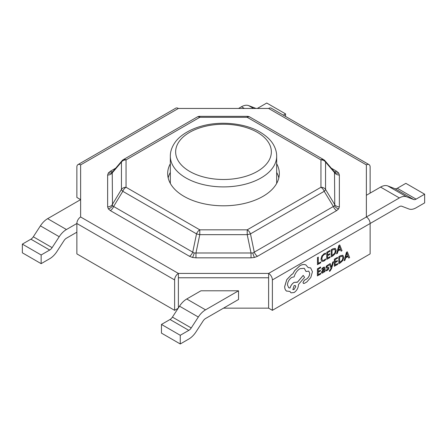 <?xml version="1.0" encoding="UTF-8"?>
<svg xmlns="http://www.w3.org/2000/svg" width="447" height="447" viewBox="0 0 447 447"><rect width="100%" height="100%" fill="white"/><g stroke="black" fill="none" stroke-linecap="round" stroke-linejoin="round"><path stroke-width="0.67" d="M268.619 277.766L268.619 308.156L268.619 277.766L178.381 277.766L178.381 307.933L178.381 277.766L268.619 277.766L268.619 273.424L366.372 216.985L366.372 164.893L268.619 108.453L178.381 108.453L80.628 164.893L80.628 216.985L178.381 273.424L268.619 273.424A5.319 3.068 -120 0 1 272.379 279.939L272.379 310.33L268.619 308.156L223.5 308.156M161.462 324.438L170.022 319.499A5.319 3.068 -60 0 0 172.425 317.102L179.521 306.178A15.952 9.208 120 0 1 186.745 298.987L200.943 290.79L238.542 290.79L238.542 299.473L205.542 318.527A5.319 3.068 120 0 0 203.139 320.918L196.037 331.847A15.952 9.208 -60 0 1 188.818 339.033L180.264 343.972L161.462 333.121L161.462 324.438L180.264 335.289L180.264 343.972M186.745 298.987L205.542 309.844L238.542 290.79M205.542 309.844A15.952 9.208 120 0 0 198.323 317.029L191.227 327.953A5.319 3.068 -60 0 1 188.818 330.35L180.264 335.289M80.628 164.893A5.319 3.068 -120 0 0 77.968 164.625A5.319 3.068 -120 0 0 76.867 167.061L76.867 197.451L80.628 199.625L47.633 218.672L66.43 229.523A15.952 9.208 120 0 0 59.211 236.714L52.115 247.638A5.319 3.068 -60 0 1 49.706 250.035L41.146 254.974L41.146 263.657L49.706 258.718A15.952 9.208 -60 0 0 56.925 251.532L64.022 240.603A5.319 3.068 120 0 1 66.43 238.206L76.867 232.183M66.43 229.523L76.867 223.5A5.319 3.068 -60 0 1 80.628 216.985M47.633 218.672A15.952 9.208 120 0 0 40.409 225.858L33.313 236.787A5.319 3.068 -60 0 1 30.904 239.184L22.35 244.123L41.146 254.974M41.146 263.657L22.35 252.806L22.35 244.123M366.372 195.283L380.57 187.086L399.367 197.937A15.952 9.208 -60 0 1 406.591 196.786L413.687 199.518A5.319 3.068 120 0 0 416.096 199.133L424.65 194.194L424.65 202.877L416.096 207.816A15.952 9.208 120 0 1 408.871 208.967L401.775 206.235A5.319 3.068 -60 0 0 399.367 206.62L272.379 279.939M399.367 197.937L366.372 216.985A5.319 3.068 60 0 1 370.133 223.5L370.133 253.89L272.379 310.33M380.57 187.086A15.952 9.208 -60 0 1 387.789 185.935L394.885 188.668A5.319 3.068 120 0 0 397.294 188.282L405.854 183.343L424.65 194.194M256.159 108.453A5.319 3.068 120 0 1 255.773 108.347L248.677 105.621A15.952 9.208 -60 0 0 241.458 106.766L238.542 108.453M256.857 108.453A5.319 3.068 120 0 0 258.182 107.967L266.736 103.028L285.538 113.879L285.538 116.421M283.337 115.153L285.538 113.879M276.632 183.477A53.171 30.698 0 0 0 276.671 182.259L276.671 156.21A53.171 30.698 180 0 1 243.85 184.566A53.171 30.698 180 0 1 185.902 177.912A53.171 30.698 180 0 1 170.329 156.21L170.329 182.259A53.171 30.698 0 0 0 170.368 183.477M112.99 171.547L112.493 171.961A5.319 4.012 35.7 0 1 108.33 173.006L107.638 175.04A5.319 4.341 180 0 0 112.242 172.872L112.493 205.838L194.166 252.985L252.834 252.985L334.507 205.838A5.319 4.012 -144.3 0 0 338.67 208.872L339.362 206.838A5.319 4.341 0 0 1 334.758 204.665L334.507 171.961A5.319 4.012 144.3 0 0 338.67 173.006L336.669 171.279A5.319 3.068 -60 0 1 334.267 171.665M334.507 171.961L334.01 171.547M334.507 205.838L334.758 204.665L325.55 189.439A5.319 1.721 -31.2 0 1 324.204 191.316L250.476 233.882L254.293 252.225A5.319 3.068 -120 0 0 257.55 256.276L254.561 257.433A5.319 1.659 -103.4 0 1 252.834 252.985M192.439 257.433L189.45 256.276A5.319 3.068 -60 0 0 192.707 252.225L196.524 233.882A5.319 0.475 11.7 0 0 199.781 234.664L195.965 253.002L195.965 257.835L192.439 257.433A5.319 1.659 -76.6 0 0 194.166 252.985M112.493 171.961L112.242 172.872L121.45 162.049A5.319 4.341 0 0 1 126.054 159.881L126.054 187.271A5.319 4.341 180 0 0 121.45 189.439A5.319 1.721 31.2 0 0 122.796 191.316L113.588 206.548A5.319 3.068 -60 0 1 110.331 210.598L108.33 208.872A5.319 4.012 -35.7 0 0 112.493 205.838M170.329 163.747A55.83 32.234 0 0 0 167.67 173.576A55.83 32.234 0 0 0 184.024 196.367A55.83 32.234 0 0 0 244.867 203.351A55.83 32.234 0 0 0 279.33 173.576A55.83 32.234 0 0 0 276.671 163.747M170.329 172.43A55.83 32.234 0 0 0 168.178 177.917M370.133 193.11L370.133 167.061A5.319 3.068 120 0 0 369.032 164.625A5.319 3.068 120 0 0 366.372 164.893M268.619 108.453A5.319 3.068 -60 0 1 271.279 108.191L369.032 164.625M77.968 164.625L175.721 108.191A5.319 3.068 60 0 1 178.381 108.453M178.146 308.29L174.621 310.33L76.867 253.89L76.867 223.5L174.621 279.939A5.319 3.068 120 0 1 178.381 273.424L178.381 277.766M174.621 310.33L174.621 279.939M278.822 177.917A55.83 32.234 0 0 0 276.671 172.43M123.394 159.613L197.121 117.053A5.319 5.319 0 0 1 199.781 116.337L199.781 117.315L126.054 159.881A5.319 3.068 60 0 0 123.394 159.613A5.319 5.319 0 0 0 122.003 160.775A5.319 3.481 40.4 0 0 121.45 162.049L121.45 189.439L112.242 204.665A5.319 4.341 0 0 1 107.638 206.838L108.33 208.872M108.33 173.006L110.331 171.279A5.319 3.068 -120 0 0 112.733 171.665M338.67 173.006L339.362 175.04A5.319 4.341 180 0 1 334.758 172.872L325.55 162.049L325.55 189.439A5.319 4.341 -0 0 0 320.946 187.271L247.219 229.831A5.319 3.068 60 0 1 250.476 233.882A5.319 0.475 -11.7 0 1 247.219 234.664L199.781 234.664L199.781 229.831A5.319 3.068 120 0 0 196.524 233.882L122.796 191.316A5.319 3.068 120 0 1 126.054 187.271L199.781 229.831L247.219 229.831L247.219 234.664L251.035 253.002L251.035 257.835L254.561 257.433M334.384 171.804L324.997 160.775A5.319 3.481 -40.4 0 1 325.55 162.049A5.319 4.341 180 0 0 320.946 159.881L320.946 187.271A5.319 3.068 60 0 1 324.204 191.316L333.412 206.548A5.319 3.068 -120 0 0 336.669 210.598L338.67 208.872M199.781 116.337L247.219 116.337L247.219 117.315L199.781 117.315A5.319 3.068 60 0 0 197.121 117.053M333.563 261.679L332.769 262.132L331.456 267.088L330.227 263.579L329.366 264.065L331.048 268.144L330.707 269.256L329.484 270.564L329.478 271.351L329.975 271.145L331.545 268.636L333.563 261.679L332.73 262.11L331.417 267.066M330.227 263.579L329.327 264.043L331.015 268.122L330.668 269.234L329.45 270.541L329.478 271.351M323.365 267.323L321.857 268.653L321.851 269.513L323.326 268.111L323.941 268.01L324.204 268.843L322.907 269.792L321.449 272.268L321.818 273.134L322.823 272.955L324.164 271.29L324.181 272.061L324.947 271.625L324.969 268.368L324.556 267.138L323.365 267.323L321.896 268.675L321.89 269.535M324.148 271.335L324.181 272.061M323.919 267.999L324.164 268.82L322.868 269.77L321.41 272.245L321.818 273.134M320.711 273.234L318.208 274.659L318.225 272.273L320.41 271.027L320.415 270.217L318.23 271.458L318.242 269.189L320.605 267.848L320.572 267.01L317.42 268.803L317.376 275.894L320.706 274.039L320.711 273.234L318.208 274.614M320.415 270.217L318.23 271.418M325.584 253.164L324.136 253.7L321.879 256.025L320.98 259.282L321.751 261.394L323.846 261.165L325.539 259.791L325.545 258.914L323.963 260.288L322.399 260.433L321.812 258.752L322.466 256.26L324.136 254.522L325.578 254.119L325.545 253.142L324.097 253.678L321.846 256.002L320.94 259.26L321.784 261.417M325.545 258.914L323.93 260.266L322.36 260.411M320.717 262.026L318.281 263.412L318.281 257.109L317.487 257.556L317.448 264.646L320.711 262.83L320.717 262.026L318.281 263.367M330.059 256.707L327.562 258.131L327.573 255.745L329.763 254.499L329.769 253.689L327.578 254.935L327.59 252.667L329.953 251.32L329.92 250.482L326.768 252.276L326.729 259.366L330.054 257.517L330.059 256.707L327.562 258.087M329.769 253.689L327.578 254.891M335.267 248.376L332.959 248.755L331.216 249.744L331.21 256.857L332.892 255.896L335.272 253.555L336.211 250.387L335.306 248.398L332.998 248.772L331.255 249.767L331.21 256.857M340.525 249.622L341.122 251.169L342.033 250.694L339.748 244.934L338.904 245.414L336.53 253.829L337.401 253.332L337.999 251.058L340.547 249.61L341.162 251.192M339.748 244.934L338.865 245.392L336.53 253.829M327.925 268.122L328.12 268.491L327.215 269.692L325.958 269.921L325.952 270.837L327.17 270.48L328.444 269.351L328.947 267.976L328.618 267.239M328.696 267.289L326.969 267.183L326.807 266.809L327.645 265.652L328.752 265.384L328.718 264.501L326.472 265.954L325.975 267.312L326.282 268.055M328.657 267.267L326.93 267.161L326.768 266.786M337.653 263.59L335.149 265.015L335.166 262.629L337.351 261.383L337.356 260.573L335.172 261.819L335.183 259.551L337.546 258.204L337.513 257.366L334.362 259.159L334.317 266.25L337.647 264.4L337.653 263.59L335.149 264.97M337.356 260.573L335.172 261.774M342.86 255.259L340.553 255.639L338.809 256.634L338.804 263.741L340.485 262.786L342.866 260.439L343.804 257.271L342.899 255.282L340.592 255.662L338.843 256.651L338.804 263.741M348.118 256.505L348.716 258.059L349.627 257.584L347.341 251.817L346.492 252.298L344.123 260.713L344.995 260.215L345.592 257.941L348.14 256.494L348.755 258.075M347.341 251.817L346.459 252.276L344.123 260.713M310.631 267.898L308.173 267.557M308.737 271.089L309.715 273.296C309.547 275.654 308.497 277.559 306.558 279.012L304.34 280.224L302.982 282.554L303.407 283.443M304.251 268.278L305.999 271.497L308.754 271.1L309.749 273.318C309.587 275.676 308.536 277.576 306.597 279.034L304.379 280.247L303.021 282.577L303.424 283.454L304.273 283.42L306.838 281.956L310.81 277.436L312.447 271.737L310.654 267.904L308.184 267.58L305.86 264.937C304.161 264.205 302.194 264.456 299.959 265.686L294.729 270.619L292.802 273.927L291.802 274.397L286.784 279.66L284.705 286.572C284.717 288.639 285.315 290.125 286.499 291.025L286.739 291.176M297.35 282.241L294.098 282.387C292.103 283.672 290.734 285.555 289.991 288.041L288.717 287.751M297.132 282.096L294.137 282.409C292.142 283.694 290.773 285.577 290.03 288.058L288.734 287.762L287.449 284.907C287.717 281.699 289.181 279.196 291.83 277.391L294.126 276.838C295.132 273.251 297.082 270.536 299.987 268.681L304.267 268.289L306.033 271.519M306.094 265.065L305.821 264.915C304.122 264.183 302.155 264.434 299.92 265.663L294.69 270.597L292.763 273.905L291.762 274.374L286.75 279.638L284.666 286.549C284.678 288.617 285.275 290.103 286.46 291.003L289.963 291.461L291.008 292.835L294.076 292.539C296.724 290.74 298.183 288.231 298.456 285.024L298.456 284.521L304.569 277.324L303.2 275.397L297.356 282.236M289.935 291.472L290.986 292.824M318.314 257.131L317.487 257.556M317.526 257.578L317.482 264.669M329.959 250.504L326.768 252.276M326.807 252.298L326.763 259.389M332.037 250.136L332.004 255.6L334.714 253.32L335.384 250.884L334.725 249.27L332.037 250.136M332.004 255.555L334.68 253.298L335.345 250.862L334.686 249.247M338.256 250.113L340.312 248.945L339.312 246.085L338.256 250.113M338.273 250.063L340.273 248.923L339.273 246.062M320.611 267.032L317.42 268.803M317.459 268.826L317.415 275.916M324.522 267.116L323.399 267.345M322.432 270.999L322.443 272.217L323.025 272.111L323.863 271.228L324.198 269.524L322.432 270.999M322.226 271.754L322.443 272.217L322.991 272.094L323.824 271.206L324.159 269.547M322.186 271.731L322.404 272.195M328.757 264.523L326.511 265.976L326.014 267.334L326.226 268.016L327.964 268.144L328.159 268.513L327.249 269.714L325.958 269.921M325.992 269.943L325.986 270.86M326.93 267.161L326.807 266.809M327.964 268.144L328.12 268.491M337.552 257.388L334.362 259.159M334.401 259.182L334.356 266.272M339.631 257.019L339.597 262.484L342.307 260.204L342.972 257.768L342.313 256.153L339.631 257.019M339.597 262.439L342.268 260.182L342.938 257.751L342.279 256.131M345.849 257.003L347.9 255.835L346.906 252.968L345.849 257.003M345.861 256.952L347.867 255.813L346.866 252.946M303.239 275.419L297.389 282.264M294.048 289.539L295.758 286.605L295.26 285.499L294.076 285.605L292.858 289.65L294.048 289.539L295.718 286.588L295.243 285.488M292.841 289.639L294.014 289.516M170.022 319.499L188.818 330.35M172.425 317.102L191.227 327.953M179.521 306.178L198.323 317.029M30.904 239.184L49.706 250.035M33.313 236.787L52.115 247.638M40.409 225.858L59.211 236.714M397.294 188.282L416.096 199.133M394.885 188.668L413.687 199.518M387.789 185.935L406.591 196.786M241.458 106.766L244.375 108.453M258.182 107.967L259.025 108.453M248.677 105.621L253.589 108.453M189.662 171.402A47.857 27.63 0 0 0 257.338 171.402A47.857 27.63 0 0 0 257.338 132.329A47.857 27.63 0 0 0 189.662 132.329A47.857 27.63 0 0 0 189.662 171.402M339.362 175.04L339.362 206.838M336.669 210.598L257.55 256.276M251.035 257.835L195.965 257.835M189.45 256.276L110.331 210.598M107.638 206.838L107.638 175.04M110.331 171.279L115.7 168.184M331.3 168.184L336.669 171.279M249.879 117.053L323.606 159.613A5.319 3.068 120 0 0 320.946 159.881L247.219 117.315A5.319 3.068 120 0 1 249.879 117.053A5.319 5.319 0 0 0 247.219 116.337M276.671 156.21C276.687 152.829 275.86 149.454 274.19 146.085C271.72 140.939 266.988 136.268 259.998 132.066C245.71 123.495 221.583 120.712 202.642 125.836C188.399 129.474 178.817 136.715 174.95 142.559C171.816 147.08 170.273 151.628 170.329 156.21M112.61 171.816L122.003 160.775M324.997 160.775A5.319 5.319 0 0 0 323.606 159.613"/></g></svg>
